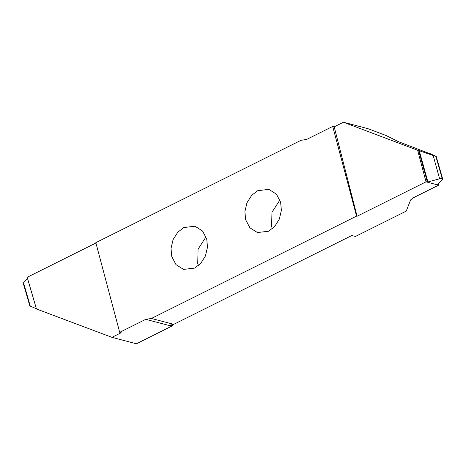 <?xml version="1.0" encoding="UTF-8"?>
<svg xmlns="http://www.w3.org/2000/svg" width="466" height="466" viewBox="0 0 466 466"><rect width="100%" height="100%" fill="white"/><g stroke="black" fill="none" stroke-linecap="round" stroke-linejoin="round"><path stroke-width="0.7" d="M206.741 239.093L202.535 231.008L194.945 226.22L183.86 227.536L177.808 232.173L173.078 239.646L171.016 248.46L171.773 256.539L175.979 264.624L183.575 269.406L194.654 268.09L200.712 263.459L205.436 255.985L207.504 247.166L206.741 239.093M198.452 265.608L197.73 263.372L198.079 249.147L206.019 236.856M429.594 153.588L398.418 141.681L386.151 135.536L367.895 128.657L343.436 122.22L417.635 150.244L426.029 181.845L438.623 185.159L426.023 181.845L357.072 216.247L334.198 126.828L343.436 122.22M145.753 319.338L171.704 326.171L136.41 343.78L111.945 337.343L121.183 332.73L119.692 332.34L145.753 319.338L151.398 318.464L173.748 324.348L351.824 235.511L355.43 236.46L406.259 211.104L410.581 199.955L413.01 197.939L438.815 185.066L437.725 184.553L442.473 179.526L442.7 178.967L442.176 178.589L439.613 178.775L427.905 181.967L426.221 181.752M171.704 326.171L172.752 325.722L172.397 324.383M272.33 228.754L271.608 226.517L271.958 212.292L279.903 199.996M280.625 202.238L276.42 194.147L268.824 189.365L257.745 190.681L251.687 195.318L246.963 202.786L244.895 211.605L245.652 219.684L249.858 227.769L257.453 232.551L268.533 231.235L274.591 226.604L279.32 219.131L281.382 210.312L280.625 202.238M111.945 337.343L36.47 308.981L27.185 277.293L95.92 243.002M29.801 305.877L23.3 283.386L23.527 282.827L30.261 306.115L36.406 308.766M119.692 332.34L95.833 242.664L301.001 140.313L306.645 139.433L332.707 126.437L334.198 126.828M23.527 282.827L27.558 278.563M332.707 126.437L356.566 216.113L357.072 216.247M438.442 183.79L438.815 185.066M429.53 153.372L435.739 156.244M442.176 178.589L435.891 156.442L419.249 150.71L427.905 181.967M427.357 182.008L418.637 150.512L419.249 150.71M418.637 150.512L417.635 150.244M151.398 318.464L356.566 216.113M172.752 325.722L170.189 325.047L173.748 324.348M439.613 178.775L433.176 155.568M442.7 178.967L436.199 156.483"/></g></svg>
